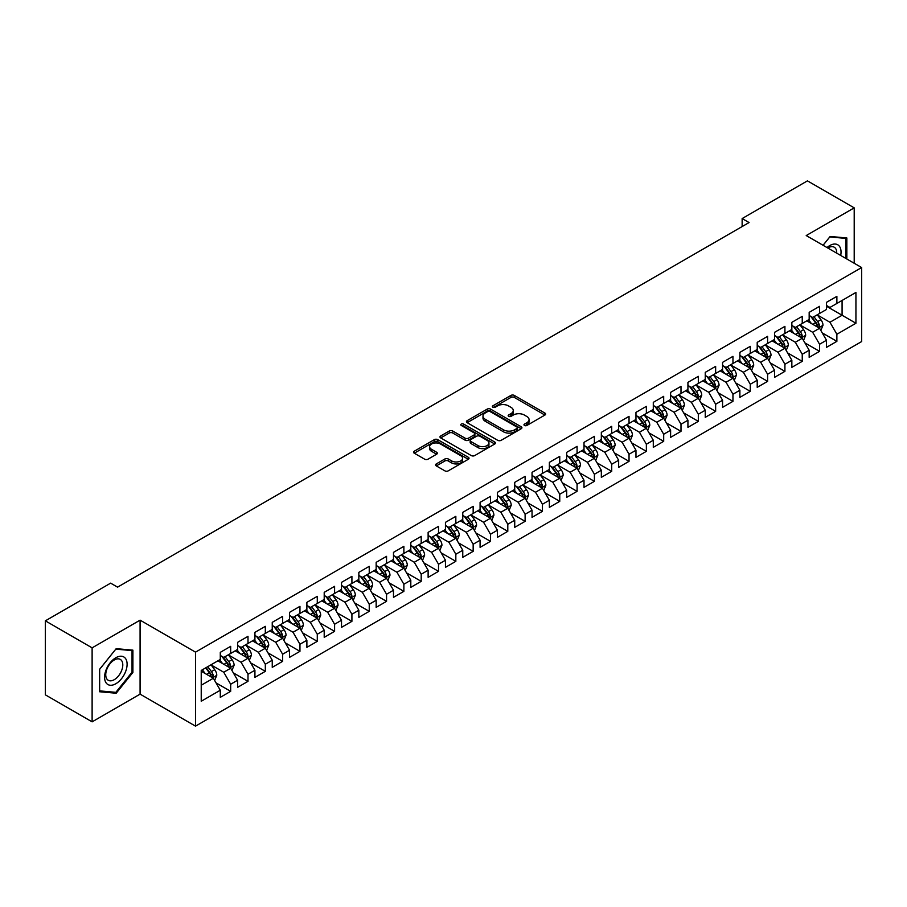 <?xml version="1.0" encoding="UTF-8"?>
<svg xmlns="http://www.w3.org/2000/svg" width="907" height="907" viewBox="0 0 907 907"><rect width="100%" height="100%" fill="white"/><g stroke="black" fill="none" stroke-linecap="round" stroke-linejoin="round"><path stroke-width="1.36" d="M524.473 425.474A1.678 0.975 0 0 0 526.854 425.474L544.914 415.055A2.404 1.383 0 0 0 545.617 414.068A2.404 1.383 0 0 0 544.914 413.082L514.314 395.418A2.404 1.383 0 0 0 510.913 395.418L492.852 405.848A1.678 0.975 0 0 0 492.365 406.54A1.678 0.975 0 0 0 492.852 407.22A1.678 0.975 0 0 0 495.233 407.22L497.569 405.871A7.698 4.444 0 0 1 508.453 405.871L511.004 407.345A7.698 4.444 0 0 1 513.26 410.486A7.698 4.444 0 0 1 511.004 413.626L508.668 414.975A1.678 0.975 0 0 0 508.169 415.667A1.678 0.975 0 0 0 508.668 416.347A1.678 0.975 0 0 0 511.049 416.347L513.385 414.998A7.698 4.444 0 0 1 524.257 414.998L526.808 416.472A7.698 4.444 0 0 1 529.064 419.612A7.698 4.444 0 0 1 526.808 422.753L524.473 424.102A1.678 0.975 0 0 0 523.985 424.793A1.678 0.975 0 0 0 524.473 425.474L524.473 424.102M436.278 463.93A2.404 1.383 0 0 0 435.575 464.917A2.404 1.383 0 0 0 436.278 465.892L444.872 470.846A2.404 1.383 0 0 0 448.273 470.846L468.329 459.271A2.404 1.383 0 0 0 469.032 458.284A2.404 1.383 0 0 0 468.329 457.309L437.73 439.634A2.404 1.383 0 0 0 434.328 439.634L414.261 451.221A2.404 1.383 0 0 0 413.558 452.196A2.404 1.383 0 0 0 414.261 453.183L424.635 459.169A2.404 1.383 0 0 0 428.036 459.169L436.618 454.214A2.404 1.383 0 0 0 437.321 453.228A2.404 1.383 0 0 0 436.618 452.253L431.483 449.282A6.428 3.719 0 0 1 429.601 446.652A6.428 3.719 0 0 1 433.569 443.228A6.428 3.719 0 0 1 440.575 444.033L460.722 455.665A6.428 3.719 0 0 1 462.604 458.284A6.428 3.719 0 0 1 458.636 461.72A6.428 3.719 0 0 1 451.629 460.915L448.273 458.976A2.404 1.383 0 0 0 444.872 458.976L436.278 463.93L436.278 465.892M92.117 647.847L92.117 721.847L140.086 694.138L140.086 620.15L92.117 647.847L45.35 620.841L110.643 583.144L117.57 587.146L749.069 222.555L742.141 218.553L742.141 226.557M140.086 620.15L195.515 652.144L861.65 267.554L861.65 341.554L195.515 726.144L195.515 652.144M854.201 263.257L854.201 207.862L806.221 235.559L861.65 267.554M854.201 207.862L807.434 180.856L742.141 218.553M497.739 440.326A2.404 1.383 0 0 0 501.14 440.326L521.208 428.739A2.404 1.383 0 0 0 521.91 427.764A2.404 1.383 0 0 0 521.208 426.778L490.596 409.114A2.404 1.383 0 0 0 487.195 409.114L467.139 420.689A2.404 1.383 0 0 0 466.436 421.676A2.404 1.383 0 0 0 467.139 422.662L497.739 440.326M461.946 425.848A1.678 0.975 0 0 1 463.658 426.086L463.658 424.079L494.769 442.038A2.404 1.383 0 0 1 495.471 443.024A2.404 1.383 0 0 1 494.769 444.011L474.701 455.586A2.404 1.383 0 0 1 471.3 455.586L440.7 437.922L440.7 435.961A2.404 1.383 0 0 0 439.997 436.936A2.404 1.383 0 0 0 440.7 437.922M440.7 435.961L449.294 430.995A2.404 1.383 0 0 1 452.684 430.995L465.098 438.16A2.404 1.383 0 0 0 468.5 438.16L474.191 434.872A2.404 1.383 0 0 0 474.894 433.897A2.404 1.383 0 0 0 474.191 432.911L461.278 425.451A1.678 0.975 0 0 1 460.779 424.771A1.678 0.975 0 0 1 461.822 423.875A1.678 0.975 0 0 1 463.658 424.079M826.492 306.26L842.081 315.251L842.081 300.455L855.936 292.451L836.878 303.46L836.878 296.351L826.492 302.348L826.492 309.457L819.565 313.459L819.565 306.351L809.169 312.348L809.169 319.457L802.242 323.459L802.242 316.35L791.845 322.348L791.845 329.456L784.918 333.459L784.918 326.35L774.533 332.359L774.533 339.456L767.605 343.458L767.605 336.35L757.209 342.358L757.209 349.456L750.282 353.458L750.282 346.349L739.885 352.358L739.885 359.455L732.958 363.458L732.958 356.349L722.573 362.358L722.573 369.455L715.646 373.457L715.646 366.349L705.249 372.358L705.249 379.455L698.322 383.457L698.322 376.348L687.925 382.357L687.925 389.454L680.998 393.457L680.998 386.348L670.613 392.357L670.613 399.454L663.686 403.456L663.686 396.348L653.289 402.357L653.289 409.454L646.362 413.456L646.362 406.347L635.966 412.356L635.966 419.453L629.039 423.456L629.039 416.347L618.653 422.356L618.653 429.453L611.715 433.455L611.715 426.347L601.33 432.356L601.33 439.453L594.402 443.455L594.402 436.346L584.006 442.355L584.006 449.453L577.079 453.455L577.079 446.346L566.682 452.355L566.682 459.452L559.755 463.454L559.755 456.346L549.37 462.355L549.37 469.452L542.443 473.454L542.443 466.345L532.046 472.354L532.046 479.452L525.119 483.454L525.119 476.345L514.722 482.354L514.722 489.451L507.795 493.453L507.795 486.345L497.41 492.354L497.41 499.451L490.483 503.453L490.483 496.344L480.086 502.353L480.086 509.451L473.159 513.453L473.159 506.344L462.763 512.353L462.763 519.45L455.836 523.452L455.836 516.344L445.45 522.353L445.45 529.45L438.523 533.452L438.523 526.343L428.127 532.352L428.127 539.45L421.199 543.452L421.199 536.343L410.803 542.352L410.803 549.449L403.876 553.451L403.876 546.343L393.491 552.352L393.491 559.449L386.552 563.451L386.552 556.342L376.167 562.351L376.167 569.449L369.24 573.451L369.24 566.342L358.843 572.351L358.843 579.448L351.916 583.45L351.916 576.342L341.52 582.351L341.52 589.448L334.592 593.45L334.592 586.341L324.207 592.35L324.207 599.448L317.28 603.45L317.28 596.341L306.883 602.35L306.883 609.447L299.956 613.449L299.956 606.341L289.56 612.35L289.56 619.447L282.633 623.449L282.633 616.341L272.247 622.349L272.247 629.447L265.32 633.449L265.32 626.34L254.924 632.349L254.924 639.446L247.996 643.448L247.996 636.34L237.6 642.349L237.6 649.446L230.673 653.448L230.673 646.34L220.288 652.348L220.288 659.446L201.229 670.443L201.229 701.247L220.288 690.238L213.36 678.243L201.229 671.248M855.936 292.451L855.936 323.255L836.878 334.252L829.95 322.257L817.4 315.001M822.252 332.903L836.878 341.349L836.878 334.252M836.878 341.349L826.492 347.358L826.492 340.25L819.565 344.252L812.638 332.257L800.076 325.001M804.928 342.903L819.565 351.349L819.565 344.252M819.565 351.349L809.169 357.358L809.169 350.249L802.242 354.252L795.314 342.256L782.752 335M787.605 352.902L802.242 361.349L802.242 354.252M802.242 361.349L791.845 367.358L791.845 360.249L784.918 364.251L777.991 352.256L765.44 345M770.281 362.902L784.918 371.348L784.918 364.251M784.918 371.348L774.533 377.357L774.533 370.249L767.605 374.251L760.678 362.256L748.116 355M752.969 372.902L767.605 381.348L767.605 374.251M767.605 381.348L757.209 387.357L757.209 380.248L750.282 384.251L743.355 372.255L730.793 364.999M735.645 382.901L750.282 391.348L750.282 384.251M750.282 391.348L739.885 397.357L739.885 390.248L732.958 394.25L726.031 382.255L713.48 374.999M718.321 392.901L732.958 401.348L732.958 394.25M732.958 401.348L722.573 407.356L722.573 400.248L715.646 404.25L708.718 392.255L696.157 384.999M701.009 402.901L715.646 411.347L715.646 404.25M715.646 411.347L705.249 417.356L705.249 410.247L698.322 414.25L691.395 402.255L678.833 394.998M683.685 412.9L698.322 421.347L698.322 414.25M698.322 421.347L687.925 427.356L687.925 420.247L680.998 424.249L674.071 412.254L661.52 404.998M666.362 422.9L680.998 431.347L680.998 424.249M680.998 431.347L670.613 437.355L670.613 430.247L663.686 434.249L656.747 422.254L644.197 414.998M649.049 432.9L663.686 441.346L663.686 434.249M663.686 441.346L653.289 447.355L653.289 440.246L646.362 444.249L639.435 432.254L626.873 424.998M631.726 442.899L646.362 451.346L646.362 444.249M646.362 451.346L635.966 457.355L635.966 450.246L629.039 454.248L622.111 442.253L609.549 434.997M614.402 452.899L629.039 461.346L629.039 454.248M629.039 461.346L618.653 467.354L618.653 460.246L611.715 464.248L604.788 452.253L592.237 444.997M597.089 462.899L611.715 471.345L611.715 464.248M611.715 471.345L601.33 477.354L601.33 470.245L594.402 474.248L587.475 462.253L574.913 454.997M579.766 472.898L594.402 481.345L594.402 474.248M594.402 481.345L584.006 487.354L584.006 480.245L577.079 484.247L570.152 472.252L557.59 464.996M562.442 482.898L577.079 491.345L577.079 484.247M577.079 491.345L566.682 497.353L566.682 490.245L559.755 494.247L552.828 482.252L540.277 474.996M545.118 492.898L559.755 501.344L559.755 494.247M559.755 501.344L549.37 507.353L549.37 500.245L542.443 504.247L535.515 492.252L522.954 484.996M527.806 502.897L542.443 511.344L542.443 504.247M542.443 511.344L532.046 517.353L532.046 510.244L525.119 514.246L518.192 502.251L505.63 494.995M510.482 512.897L525.119 521.344L525.119 514.246M525.119 521.344L514.722 527.352L514.722 520.244L507.795 524.246L500.868 512.251L488.317 504.995M493.159 522.897L507.795 531.343L507.795 524.246M507.795 531.343L497.41 537.352L497.41 530.244L490.483 534.246L483.556 522.251L470.994 514.995M475.846 532.897L490.483 541.343L490.483 534.246M490.483 541.343L480.086 547.352L480.086 540.243L473.159 544.245L466.232 532.25L453.67 524.994M458.523 542.896L473.159 551.343L473.159 544.245M473.159 551.343L462.763 557.351L462.763 550.243L455.836 554.245L448.908 542.25L436.358 534.994M441.199 552.896L455.836 561.342L455.836 554.245M455.836 561.342L445.45 567.351L445.45 560.243L438.523 564.245L431.585 552.25L419.034 544.994M423.886 562.896L438.523 571.342L438.523 564.245M438.523 571.342L428.127 577.351L428.127 570.242L421.199 574.244L414.272 562.249L401.71 554.993M406.563 572.895L421.199 581.342L421.199 574.244M421.199 581.342L410.803 587.351L410.803 580.242L403.876 584.244L396.949 572.249L384.387 564.993M389.239 582.895L403.876 591.341L403.876 584.244M403.876 591.341L393.491 597.35L393.491 590.242L386.552 594.244L379.625 582.249L367.074 574.993M371.927 592.895L386.552 601.341L386.552 594.244M386.552 601.341L376.167 607.35L376.167 600.241L369.24 604.243L362.312 592.248L349.751 584.992M354.603 602.894L369.24 611.341L369.24 604.243M369.24 611.341L358.843 617.35L358.843 610.241L351.916 614.243L344.989 602.248L332.427 594.992M337.279 612.894L351.916 621.34L351.916 614.243M351.916 621.34L341.52 627.349L341.52 620.241L334.592 624.243L327.665 612.248L315.114 604.992M319.967 622.894L334.592 631.34L334.592 624.243M334.592 631.34L324.207 637.349L324.207 630.24L317.28 634.242L310.353 622.247L297.791 614.991M302.643 632.893L317.28 641.34L317.28 634.242M317.28 641.34L306.883 647.349L306.883 640.24L299.956 644.242L293.029 632.247L280.467 624.991M285.32 642.893L299.956 651.339L299.956 644.242M299.956 651.339L289.56 657.348L289.56 650.24L282.633 654.242L275.705 642.247L263.155 634.991M267.996 652.893L282.633 661.339L282.633 654.242M282.633 661.339L272.247 667.348L272.247 660.239L265.32 664.241L258.393 652.246L245.831 644.99M250.683 662.892L265.32 671.339L265.32 664.241M265.32 671.339L254.924 677.348L254.924 670.239L247.996 674.241L241.069 662.246L228.507 654.99M233.36 672.892L247.996 681.338L247.996 674.241M247.996 681.338L237.6 687.347L237.6 680.239L230.673 684.241L223.746 672.246L211.195 664.99M216.036 682.892L230.673 691.338L230.673 684.241M230.673 691.338L220.288 697.347L220.288 690.238M220.288 655.444L223.746 657.439L230.673 653.448M201.229 685.239L213.36 678.243M237.6 645.444L241.069 647.439L247.996 643.448M223.746 672.246L230.673 668.244L217.861 660.84M237.6 680.239L230.673 668.244M254.924 635.444L258.393 637.44L265.32 633.449M241.069 662.246L247.996 658.244L235.174 650.841M254.924 670.239L247.996 658.244M272.247 625.445L275.705 627.44L282.633 623.449M258.393 652.246L265.32 648.244L252.497 640.841M272.247 660.239L265.32 648.244M289.56 615.445L293.029 617.44L299.956 613.449M275.705 642.247L282.633 638.245L269.821 630.841M289.56 650.24L282.633 638.245M306.883 605.445L310.353 607.441L317.28 603.45M293.029 632.247L299.956 628.245L287.145 620.841M306.883 640.24L299.956 628.245M324.207 595.446L327.665 597.441L334.592 593.45M310.353 622.247L317.28 618.245L304.457 610.842M324.207 630.24L317.28 618.245M341.52 585.446L344.989 587.441L351.916 583.45M327.665 612.248L334.592 608.246L321.781 600.842M341.52 620.241L334.592 608.246M358.843 575.446L362.312 577.442L369.24 573.451M344.989 602.248L351.916 598.246L339.105 590.842M358.843 610.241L351.916 598.246M376.167 565.446L379.625 567.442L386.552 563.451M362.312 592.248L369.24 588.246L356.417 580.843M376.167 600.241L369.24 588.246M393.491 555.447L396.949 557.442L403.876 553.451M379.625 582.249L386.552 578.247L373.741 570.843M393.491 590.242L386.552 578.247M410.803 545.447L414.272 547.443L421.199 543.452M396.949 572.249L403.876 568.247L391.064 560.843M410.803 580.242L403.876 568.247M428.127 535.447L431.585 537.443L438.523 533.452M414.272 562.249L421.199 558.247L408.377 550.844M428.127 570.242L421.199 558.247M445.45 525.448L448.908 527.443L455.836 523.452M431.585 552.25L438.523 548.247L425.7 540.844M445.45 560.243L438.523 548.247M462.763 515.448L466.232 517.443L473.159 513.453M448.908 542.25L455.836 538.248L443.024 530.844M462.763 550.243L455.836 538.248M480.086 505.448L483.556 507.444L490.483 503.453M466.232 532.25L473.159 528.248L460.337 520.845M480.086 540.243L473.159 528.248M497.41 495.449L500.868 497.444L507.795 493.453M483.556 522.251L490.483 518.248L477.66 510.845M497.41 530.244L490.483 518.248M514.722 485.449L518.192 487.444L525.119 483.454M500.868 512.251L507.795 508.249L494.984 500.845M514.722 520.244L507.795 508.249M532.046 475.449L535.515 477.445L542.443 473.454M518.192 502.251L525.119 498.249L512.296 490.846M532.046 510.244L525.119 498.249M549.37 465.45L552.828 467.445L559.755 463.454M535.515 492.252L542.443 488.249L529.62 480.846M549.37 500.245L542.443 488.249M566.682 455.45L570.152 457.445L577.079 453.455M552.828 482.252L559.755 478.25L546.944 470.846M566.682 490.245L559.755 478.25M584.006 445.45L587.475 447.446L594.402 443.455M570.152 472.252L577.079 468.25L564.267 460.847M584.006 480.245L577.079 468.25M601.33 435.451L604.788 437.446L611.715 433.455M587.475 462.253L594.402 458.25L581.58 450.847M601.33 470.245L594.402 458.25M618.653 425.451L622.111 427.446L629.039 423.456M604.788 452.253L611.715 448.251L598.903 440.847M618.653 460.246L611.715 448.251M635.966 415.451L639.435 417.447L646.362 413.456M622.111 442.253L629.039 438.251L616.227 430.848M635.966 450.246L629.039 438.251M653.289 405.452L656.747 407.447L663.686 403.456M639.435 432.254L646.362 428.251L633.539 420.848M653.289 440.246L646.362 428.251M670.613 395.452L674.071 397.447L680.998 393.457M656.747 422.254L663.686 418.252L650.863 410.848M670.613 430.247L663.686 418.252M687.925 385.452L691.395 387.448L698.322 383.457M674.071 412.254L680.998 408.252L668.187 400.849M687.925 420.247L680.998 408.252M705.249 375.453L708.718 377.448L715.646 373.457M691.395 402.255L698.322 398.252L685.499 390.849M705.249 410.247L698.322 398.252M722.573 365.453L726.031 367.448L732.958 363.458M708.718 392.255L715.646 388.253L702.823 380.849M722.573 400.248L715.646 388.253M739.885 355.453L743.355 357.449L750.282 353.458M726.031 382.255L732.958 378.253L720.147 370.85M739.885 390.248L732.958 378.253M757.209 345.454L760.678 347.449L767.605 343.458M743.355 372.255L750.282 368.253L737.459 360.85M757.209 380.248L750.282 368.253M774.533 335.454L777.991 337.449L784.918 333.459M760.678 362.256L767.605 358.254L754.783 350.85M774.533 370.249L767.605 358.254M791.845 325.454L795.314 327.45L802.242 323.459M777.991 352.256L784.918 348.254L772.106 340.851M791.845 360.249L784.918 348.254M809.169 315.455L812.638 317.45L819.565 313.459M795.314 342.256L802.242 338.254L789.43 330.851M809.169 350.249L802.242 338.254M826.492 305.455L829.95 307.45L836.878 303.46M812.638 332.257L819.565 328.255L806.742 320.851M826.492 340.25L819.565 328.255M45.35 620.841L45.35 694.841L92.117 721.847M140.086 694.138L195.515 726.144M829.95 322.257L842.081 315.251L855.936 323.255M846.843 259.005L846.843 237.963L830.132 236.466L823.057 245.275M132.898 672.438L132.898 650.149L116.187 648.664L99.475 669.445L99.475 691.735L116.187 693.231L132.898 672.438L132.037 671.94M525.153 425.712L526.808 424.759A7.698 4.444 0 0 0 529.064 421.619L529.064 419.612M513.26 410.486L513.26 412.481A7.698 4.444 0 0 1 511.004 415.633L509.337 416.585M544.892 415.066L514.314 397.425A2.404 1.383 0 0 0 510.913 397.425L493.521 407.458M521.174 428.762L490.596 411.109A2.404 1.383 0 0 0 487.195 411.109L467.173 422.673L467.139 420.689M516.956 428.444A1.678 0.975 0 0 0 517.443 427.764A1.678 0.975 0 0 0 516.956 427.072L490.086 411.563A1.678 0.975 0 0 0 487.705 411.563L485.245 412.991A7.698 4.444 0 0 0 482.989 416.132A7.698 4.444 0 0 0 485.245 419.272L503.612 429.873A7.698 4.444 0 0 0 514.484 429.873L516.956 428.444L516.956 430.451A1.678 0.975 0 0 0 517.443 429.759L517.443 427.764M482.989 416.132L482.989 418.127A7.698 4.444 0 0 0 485.245 421.267L485.245 419.272M516.956 430.451L514.484 431.868A7.698 4.444 0 0 1 503.612 431.868L485.245 421.267M440.734 437.934L449.294 433.002L449.294 430.995M474.894 433.897L474.894 435.893A2.404 1.383 0 0 1 474.191 436.879L468.5 440.167A2.404 1.383 0 0 1 465.098 440.167L452.684 433.002A2.404 1.383 0 0 0 449.294 433.002M463.658 426.086L494.734 444.022M477.978 445.598A6.428 3.719 0 0 0 484.984 446.403A6.428 3.719 0 0 0 488.952 442.979A6.428 3.719 0 0 0 487.07 440.349L479.973 436.256A2.404 1.383 0 0 0 476.572 436.256L470.88 439.544A2.404 1.383 0 0 0 470.177 440.519A2.404 1.383 0 0 0 470.88 441.505L477.978 445.598L477.978 447.605A6.428 3.719 0 0 0 484.984 448.409A6.428 3.719 0 0 0 488.952 444.974L488.952 442.979M470.177 440.519L470.177 442.525A2.404 1.383 0 0 0 470.88 443.5L470.88 441.505M477.978 447.605L470.88 443.5M462.604 458.284L462.604 460.291A6.428 3.719 0 0 1 458.636 463.715A6.428 3.719 0 0 1 451.629 462.91L448.273 460.971A2.404 1.383 0 0 0 444.872 460.971L436.312 465.915M429.601 446.652L429.601 448.659A6.428 3.719 0 0 0 431.483 451.278L431.483 449.282M436.618 452.253L436.618 454.214L431.483 451.278M468.295 459.282L437.73 441.641A2.404 1.383 0 0 0 434.328 441.641L414.295 453.205M114.418 692.211L116.187 693.231M820.846 330.477L822.989 325.239A6.496 3.753 -120 0 0 820.914 319.706L817.241 314.797M811.38 323.527L808.579 319.797M818.341 327.552L819.486 325.511A6.496 3.753 -120 0 0 817.626 321.611L813.953 316.69M811.844 316.997L816.391 323.062A3.311 1.905 60 0 1 816.992 324.071L819.486 325.511M810.711 316.339L815.552 322.801A6.496 3.753 60 0 1 817.411 326.713L817.536 327.087M803.523 340.476L805.665 335.239A6.496 3.753 -120 0 0 803.602 329.706L799.917 324.797M794.056 333.527L791.255 329.797M801.017 337.551L802.162 335.511A6.496 3.753 -120 0 0 800.303 331.611L796.629 326.69M794.532 326.996L799.078 333.062A3.311 1.905 60 0 1 799.679 334.071L802.162 335.511M793.387 326.339L798.228 332.801A6.496 3.753 60 0 1 800.087 336.712L800.223 337.087M786.199 350.476L788.353 345.238A6.496 3.753 -120 0 0 786.278 339.706L782.605 334.796M776.732 343.526L773.943 339.796M783.693 347.551L784.85 345.51A6.496 3.753 -120 0 0 782.99 341.61L779.306 336.69M777.208 336.996L781.755 343.061A3.311 1.905 60 0 1 782.356 344.07L784.85 345.51M776.063 336.338L780.904 342.801A6.496 3.753 60 0 1 782.764 346.712L782.9 347.086M840.698 255.457A15.918 9.195 120 0 0 839.531 246.432A15.918 9.195 120 0 0 827.014 247.554M836.719 253.155A12.052 6.961 120 0 0 835.585 248.461A12.052 6.961 120 0 0 834.225 247.203A12.052 6.961 120 0 0 827.83 248.03M829.746 236.942L845.97 238.405L845.97 258.506M844.905 237.793L845.97 238.405M823.091 245.287L829.78 236.965M106.096 682.869A15.918 9.195 120 0 0 121.47 678.753A15.918 9.195 120 0 0 125.597 658.618A15.918 9.195 120 0 0 110.212 662.734A15.918 9.195 120 0 0 106.096 682.869M106.879 679.014A12.052 6.961 120 0 0 108.239 680.273A12.052 6.961 120 0 0 119.452 674.649A12.052 6.961 120 0 0 121.651 660.647A12.052 6.961 120 0 0 120.291 659.389A12.052 6.961 120 0 0 109.078 665.024A12.052 6.961 120 0 0 106.879 679.014M115.847 649.151L132.037 650.602L132.037 672.189L115.847 692.336L99.645 690.885L99.645 669.298L115.813 649.129M130.959 649.979L132.037 650.602M768.887 360.476L771.029 355.238A6.496 3.753 -120 0 0 768.955 349.705L765.281 344.796M759.42 353.526L756.619 349.796M766.381 357.551L767.526 355.51A6.496 3.753 -120 0 0 765.667 351.61L761.993 346.689M759.885 346.996L764.431 353.061A3.311 1.905 60 0 1 765.032 354.07L767.526 355.51M758.751 346.338L763.592 352.8A6.496 3.753 60 0 1 765.451 356.712L765.576 357.086M751.563 370.475L753.706 365.238A6.496 3.753 -120 0 0 751.642 359.705L747.958 354.796M742.096 363.526L739.296 359.796M749.057 367.55L750.202 365.51A6.496 3.753 -120 0 0 748.343 361.61L744.67 356.689M742.572 356.995L747.107 363.061A3.311 1.905 60 0 1 747.708 364.07L750.202 365.51M741.427 356.338L746.268 362.8A6.496 3.753 60 0 1 748.128 366.711L748.264 367.086M734.239 380.475L736.393 375.237A6.496 3.753 -120 0 0 734.319 369.705L730.634 364.795M724.772 373.525L721.983 369.795M731.734 377.55L732.89 375.509A6.496 3.753 -120 0 0 731.031 371.609L727.346 366.689M725.249 366.995L729.795 373.06A3.311 1.905 60 0 1 730.396 374.069L732.89 375.509M724.103 366.337L728.945 372.8A6.496 3.753 60 0 1 730.804 376.711L730.94 377.085M716.927 390.475L719.07 385.237A6.496 3.753 -120 0 0 716.995 379.704L713.321 374.795M707.46 383.525L704.66 379.795M714.421 387.55L715.566 385.509A6.496 3.753 -120 0 0 713.707 381.609L710.022 376.688M707.925 376.995L712.471 383.06A3.311 1.905 60 0 1 713.072 384.069L715.566 385.509M706.791 376.337L711.632 382.799A6.496 3.753 60 0 1 713.492 386.711L713.616 387.085M699.603 400.475L701.746 395.237A6.496 3.753 -120 0 0 699.682 389.704L695.998 384.795M690.136 393.525L687.336 389.795M697.098 397.549L698.243 395.509A6.496 3.753 -120 0 0 696.383 391.609L692.71 386.688M690.612 386.994L695.147 393.06A3.311 1.905 60 0 1 695.748 394.069L698.243 395.509M689.467 386.337L694.308 392.799A6.496 3.753 60 0 1 696.168 396.71L696.293 397.085M682.279 410.474L684.434 405.236A6.496 3.753 -120 0 0 682.359 399.704L678.674 394.794M672.813 403.524L670.024 399.794M679.774 407.549L680.93 405.508A6.496 3.753 -120 0 0 679.071 401.608L675.386 396.688M673.289 396.994L677.835 403.059A3.311 1.905 60 0 1 678.436 404.068L680.93 405.508M672.144 396.336L676.985 402.799A6.496 3.753 60 0 1 678.844 406.71L678.98 407.084M664.967 420.474L667.11 415.236A6.496 3.753 -120 0 0 665.035 409.703L661.362 404.794M655.5 413.524L652.7 409.794M662.461 417.549L663.607 415.508A6.496 3.753 -120 0 0 661.747 411.608L658.063 406.687M655.965 406.994L660.511 413.059A3.311 1.905 60 0 1 661.112 414.068L663.607 415.508M654.82 406.336L659.672 412.798A6.496 3.753 60 0 1 661.532 416.71L661.657 417.084M647.643 430.474L649.786 425.236A6.496 3.753 -120 0 0 647.723 419.703L644.038 414.794M638.177 423.524L635.376 419.794M645.138 427.548L646.283 425.508A6.496 3.753 -120 0 0 644.423 421.608L640.75 416.687M638.653 416.993L643.188 423.059A3.311 1.905 60 0 1 643.789 424.068L646.283 425.508M637.508 416.336L642.349 422.798A6.496 3.753 60 0 1 644.208 426.709L644.333 427.084M630.32 440.473L632.474 435.235A6.496 3.753 -120 0 0 630.399 429.703L626.714 424.793M620.853 433.523L618.052 429.793M627.814 437.548L628.959 435.507A6.496 3.753 -120 0 0 627.111 431.607L623.426 426.687M621.329 426.993L625.875 433.058A3.311 1.905 60 0 1 626.476 434.068L628.959 435.507M620.184 426.335L625.025 432.798A6.496 3.753 60 0 1 626.884 436.709L627.02 437.083M612.996 450.473L615.15 445.235A6.496 3.753 -120 0 0 613.075 439.702L609.402 434.793M603.529 443.523L600.74 439.793M610.502 447.548L611.647 445.507A6.496 3.753 -120 0 0 609.787 441.607L606.103 436.686M604.005 436.993L608.552 443.058A3.311 1.905 60 0 1 609.153 444.067L611.647 445.507M602.86 436.335L607.713 442.797A6.496 3.753 60 0 1 609.561 446.709L609.697 447.083M595.684 460.473L597.826 455.235A6.496 3.753 -120 0 0 595.752 449.702L592.078 444.793M586.217 453.523L583.416 449.793M593.178 457.547L594.323 455.507A6.496 3.753 -120 0 0 592.464 451.607L588.79 446.686M586.682 446.992L591.228 453.058A3.311 1.905 60 0 1 591.829 454.067L594.323 455.507M585.548 446.335L590.389 452.797A6.496 3.753 60 0 1 592.248 456.709L592.373 457.083M578.36 470.472L580.503 465.234A6.496 3.753 -120 0 0 578.439 459.702L574.755 454.792M568.893 463.522L566.093 459.792M575.854 467.547L576.999 465.506A6.496 3.753 -120 0 0 575.151 461.606L571.467 456.686M569.369 456.992L573.916 463.058A3.311 1.905 60 0 1 574.516 464.067L576.999 465.506M568.224 456.334L573.065 462.797A6.496 3.753 60 0 1 574.925 466.708L575.061 467.082M561.036 480.472L563.19 475.234A6.496 3.753 -120 0 0 561.116 469.701L557.442 464.792M551.569 473.522L548.78 469.792M558.531 477.547L559.687 475.506A6.496 3.753 -120 0 0 557.828 471.606L554.143 466.686M552.046 466.992L556.592 473.057A3.311 1.905 60 0 1 557.193 474.066L559.687 475.506M550.9 466.334L555.753 472.796A6.496 3.753 60 0 1 557.601 476.708L557.737 477.082M543.724 490.472L545.867 485.234A6.496 3.753 -120 0 0 543.792 479.701L540.119 474.792M534.257 483.522L531.457 479.792M541.218 487.547L542.363 485.506A6.496 3.753 -120 0 0 540.504 481.606L536.831 476.685M534.722 476.991L539.268 483.057A3.311 1.905 60 0 1 539.869 484.066L542.363 485.506M533.588 476.334L538.429 482.796A6.496 3.753 60 0 1 540.289 486.708L540.413 487.082M526.4 500.471L528.543 495.233A6.496 3.753 -120 0 0 526.479 489.701L522.795 484.792M516.933 493.521L514.133 489.791M523.895 497.546L525.04 495.505A6.496 3.753 -120 0 0 523.18 491.605L519.507 486.685M517.409 486.991L521.956 493.057A3.311 1.905 60 0 1 522.557 494.066L525.04 495.505M516.264 486.333L521.106 492.796A6.496 3.753 60 0 1 522.965 496.707L523.101 497.081M509.076 510.471L511.231 505.233A6.496 3.753 -120 0 0 509.156 499.7L505.471 494.791M499.61 503.521L496.821 499.791M506.571 507.546L507.727 505.505A6.496 3.753 -120 0 0 505.868 501.605L502.183 496.685M500.086 496.991L504.632 503.056A3.311 1.905 60 0 1 505.233 504.065L507.727 505.505M498.941 496.333L503.782 502.795A6.496 3.753 60 0 1 505.641 506.707L505.777 507.081M491.764 520.471L493.907 515.233A6.496 3.753 -120 0 0 491.832 509.7L488.159 504.791M482.297 513.521L479.497 509.791M489.258 517.546L490.404 515.505A6.496 3.753 -120 0 0 488.544 511.605L484.871 506.684M482.762 506.99L487.308 513.056A3.311 1.905 60 0 1 487.909 514.065L490.404 515.505M481.628 506.333L486.469 512.795A6.496 3.753 60 0 1 488.329 516.707L488.454 517.081M474.44 530.47L476.583 525.232A6.496 3.753 -120 0 0 474.52 519.7L470.835 514.791M464.974 523.52L462.173 519.79M471.935 527.545L473.08 525.504A6.496 3.753 -120 0 0 471.221 521.604L467.547 516.684M465.45 516.99L469.985 523.056A3.311 1.905 60 0 1 470.586 524.065L473.08 525.504M464.305 516.332L469.146 522.795A6.496 3.753 60 0 1 471.005 526.706L471.141 527.08M457.117 540.47L459.271 535.232A6.496 3.753 -120 0 0 457.196 529.699L453.511 524.79M447.65 533.52L444.861 529.79M454.611 537.545L455.768 535.504A6.496 3.753 -120 0 0 453.908 531.604L450.223 526.684M448.126 526.99L452.672 533.055A3.311 1.905 60 0 1 453.273 534.064L455.768 535.504M446.981 526.332L451.822 532.794A6.496 3.753 60 0 1 453.681 536.706L453.817 537.08M439.804 550.47L441.947 545.232A6.496 3.753 -120 0 0 439.872 539.699L436.199 534.79M430.337 543.52L427.537 539.79M437.299 547.545L438.444 545.504A6.496 3.753 -120 0 0 436.584 541.604L432.9 536.683M430.802 536.989L435.349 543.066A3.311 1.905 60 0 1 435.95 544.064L438.444 545.504M429.669 536.332L434.51 542.794A6.496 3.753 60 0 1 436.369 546.706L436.494 547.08M422.481 560.469L424.623 555.231A6.496 3.753 -120 0 0 422.56 549.699L418.875 544.79M413.014 553.519L410.213 549.789M419.975 557.544L421.12 555.503A6.496 3.753 -120 0 0 419.261 551.603L415.587 546.683M413.49 546.989L418.025 553.066A3.311 1.905 60 0 1 418.626 554.064L421.12 555.503M412.345 546.331L417.186 552.794A6.496 3.753 60 0 1 419.045 556.705L419.17 557.079M405.157 570.469L407.311 565.231A6.496 3.753 -120 0 0 405.236 559.698L401.552 554.789M395.69 563.519L392.901 559.789M402.651 567.544L403.808 565.503A6.496 3.753 -120 0 0 401.948 561.603L398.264 556.683M396.166 556.989L400.713 563.066A3.311 1.905 60 0 1 401.313 564.063L403.808 565.503M395.021 556.331L399.862 562.805A6.496 3.753 60 0 1 401.722 566.705L401.858 567.079M387.845 580.469L389.987 575.231A6.496 3.753 -120 0 0 387.913 569.698L384.239 564.789M378.378 573.519L375.577 569.789M385.339 577.544L386.484 575.503A6.496 3.753 -120 0 0 384.625 571.603L380.94 566.682M378.843 566.988L383.389 573.065A3.311 1.905 60 0 1 383.99 574.063L386.484 575.503M377.697 566.331L382.55 572.805A6.496 3.753 60 0 1 384.398 576.705L384.534 577.079M370.521 590.468L372.664 585.23A6.496 3.753 -120 0 0 370.6 579.698L366.916 574.789M361.054 583.518L358.254 579.788M368.015 587.543L369.16 585.503A6.496 3.753 -120 0 0 367.301 581.602L363.628 576.682M361.519 576.988L366.065 583.065A3.311 1.905 60 0 1 366.666 584.063L369.16 585.503M360.385 576.33L365.226 582.804A6.496 3.753 60 0 1 367.086 586.704L367.21 587.078M353.197 600.468L355.351 595.23A6.496 3.753 -120 0 0 353.277 589.697L349.592 584.788M343.73 593.518L340.93 589.788M350.692 597.543L351.837 595.502A6.496 3.753 -120 0 0 349.989 591.602L346.304 586.682M344.207 586.988L348.753 593.065A3.311 1.905 60 0 1 349.354 594.062L351.837 595.502M343.061 586.33L347.903 592.804A6.496 3.753 60 0 1 349.762 596.704L349.898 597.078M335.873 610.468L338.028 605.23A6.496 3.753 -120 0 0 335.953 599.697L332.279 594.788M326.407 603.518L323.618 599.788M333.379 607.543L334.524 605.502A6.496 3.753 -120 0 0 332.665 601.602L328.98 596.681M326.883 596.987L331.429 603.064A3.311 1.905 60 0 1 332.03 604.062L334.524 605.502M325.738 596.33L330.59 602.804A6.496 3.753 60 0 1 332.438 606.704L332.574 607.078M318.561 620.467L320.704 615.229A6.496 3.753 -120 0 0 318.629 609.697L314.956 604.788M309.094 613.517L306.294 609.787M316.055 617.542L317.201 615.502A6.496 3.753 -120 0 0 315.341 611.601L311.668 606.681M309.559 606.987L314.105 613.064A3.311 1.905 60 0 1 314.706 614.062L317.201 615.502M308.425 606.329L313.266 612.803A6.496 3.753 60 0 1 315.126 616.703L315.251 617.077M301.237 630.467L303.38 625.229A6.496 3.753 -120 0 0 301.317 619.696L297.632 614.787M291.771 623.517L288.97 619.787M298.732 627.542L299.877 625.501A6.496 3.753 -120 0 0 298.018 621.601L294.344 616.681M292.247 616.987L296.793 623.064A3.311 1.905 60 0 1 297.394 624.061L299.877 625.501M291.102 616.329L295.943 622.803A6.496 3.753 60 0 1 297.802 626.703L297.938 627.077M283.914 640.467L286.068 635.229A6.496 3.753 -120 0 0 283.993 629.696L280.32 624.787M274.447 633.517L271.658 629.787M281.408 637.542L282.565 635.501A6.496 3.753 -120 0 0 280.705 631.601L277.02 626.68M274.923 626.986L279.469 633.063A3.311 1.905 60 0 1 280.07 634.061L282.565 635.501M273.778 626.329L278.619 632.803A6.496 3.753 60 0 1 280.478 636.703L280.614 637.077M266.601 650.466L268.744 645.228A6.496 3.753 -120 0 0 266.669 639.696L262.996 634.787M257.135 643.517L254.334 639.786M264.096 647.541L265.241 645.501A6.496 3.753 -120 0 0 263.381 641.6L259.708 636.68M257.599 636.986L262.146 643.063A3.311 1.905 60 0 1 262.747 644.061L265.241 645.501M256.466 636.329L261.307 642.802A6.496 3.753 60 0 1 263.166 646.702L263.291 647.076M249.278 660.466L251.42 655.228A6.496 3.753 -120 0 0 249.357 649.695L245.672 644.786M239.811 653.516L237.01 649.786M246.772 657.541L247.917 655.5A6.496 3.753 -120 0 0 246.058 651.6L242.384 646.68M240.287 646.986L244.822 653.063A3.311 1.905 60 0 1 245.423 654.06L247.917 655.5M239.142 646.328L243.983 652.802A6.496 3.753 60 0 1 245.842 656.702L245.978 657.076M231.954 670.466L234.108 665.228A6.496 3.753 -120 0 0 232.033 659.695L228.349 654.786M222.487 663.516L219.698 659.786M229.448 667.541L230.605 665.5A6.496 3.753 -120 0 0 228.745 661.6L225.061 656.679M222.963 656.985L227.51 663.062A3.311 1.905 60 0 1 228.111 664.06L230.605 665.5M221.818 656.328L226.659 662.802A6.496 3.753 60 0 1 228.519 666.702L228.655 667.076M214.642 680.465L216.784 675.227A6.496 3.753 -120 0 0 214.71 669.695L211.036 664.786M205.175 673.516L202.374 669.785M212.136 677.54L213.281 675.5A6.496 3.753 -120 0 0 211.422 671.599L207.748 666.679M206.116 667.62L210.186 673.062A3.311 1.905 60 0 1 210.787 674.06L213.281 675.5M205.662 667.881L209.347 672.801A6.496 3.753 60 0 1 211.206 676.701L211.331 677.076M526.808 424.759L526.808 422.753M508.668 416.347L508.668 414.975M511.004 415.633L511.004 413.626M492.852 407.22L492.852 405.848M510.913 397.425L510.913 395.418M514.314 397.425L514.314 395.418M544.914 415.055L544.914 413.082M487.195 411.109L487.195 409.114M490.596 411.109L490.596 409.114M521.208 428.739L521.208 426.778M503.612 431.868L503.612 429.873M514.484 431.868L514.484 429.873M452.684 433.002L452.684 430.995M465.098 440.167L465.098 438.16M468.5 440.167L468.5 438.16M474.191 436.879L474.191 434.872M494.769 444.011L494.769 442.038M444.872 460.971L444.872 458.976M448.273 460.971L448.273 458.976M451.629 462.91L451.629 460.915M414.261 453.183L414.261 451.221M434.328 441.641L434.328 439.634M437.73 441.641L437.73 439.634M468.329 459.271L468.329 457.309M818.749 327.778L822.944 325.364M817.626 321.611L820.914 319.706M812.842 324.377L815.552 322.801M801.425 337.778L805.631 335.363M800.303 331.611L803.602 329.706M795.518 334.377L798.228 332.801M784.113 347.778L788.308 345.363M782.99 341.61L786.278 339.706M778.195 344.377L780.904 342.801M766.789 357.777L770.984 355.363M765.667 351.61L768.955 349.705M760.882 354.376L763.592 352.8M749.465 367.777L753.672 365.362M748.343 361.61L751.642 359.705M743.559 364.376L746.268 362.8M732.142 377.777L736.348 375.362M731.031 371.609L734.319 369.705M726.235 374.376L728.945 372.8M714.829 387.777L719.024 385.362M713.707 381.609L716.995 379.704M708.923 384.375L711.632 382.799M697.506 397.776L701.712 395.361M696.383 391.609L699.682 389.704M691.599 394.375L694.308 392.799M680.182 407.776L684.388 405.361M679.071 401.608L682.359 399.704M674.275 404.375L676.985 402.799M662.87 417.776L667.064 415.361M661.747 411.608L665.035 409.703M656.951 414.374L659.672 412.798M645.546 427.787L649.741 425.36M644.423 421.608L647.723 419.703M639.639 424.374L642.349 422.798M628.222 437.786L632.428 435.36M627.111 431.607L630.399 429.703M622.315 434.374L625.025 432.798M610.91 447.786L615.105 445.36M609.787 441.607L613.075 439.702M604.992 444.373L607.713 442.797M593.586 457.786L597.781 455.359M592.464 451.607L595.752 449.702M587.679 454.373L590.389 452.797M576.262 467.785L580.469 465.359M575.151 461.606L578.439 459.702M570.356 464.373L573.065 462.797M558.95 477.785L563.145 475.359M557.828 471.606L561.116 469.701M553.032 474.372L555.753 472.796M541.626 487.785L545.821 485.358M540.504 481.606L543.792 479.701M535.72 484.372L538.429 482.796M524.303 497.784L528.509 495.358M523.18 491.605L526.479 489.701M518.396 494.372L521.106 492.796M506.99 507.784L511.185 505.358M505.868 501.605L509.156 499.7M501.072 504.371L503.782 502.795M489.667 517.784L493.862 515.357M488.544 511.605L491.832 509.7M483.76 514.371L486.469 512.795M472.343 527.783L476.549 525.357M471.221 521.604L474.52 519.7M466.436 524.371L469.146 522.795M455.019 537.783L459.225 535.357M453.908 531.604L457.196 529.699M449.112 534.37L451.822 532.794M437.707 547.783L441.902 545.356M436.584 541.604L439.872 539.699M431.789 544.37L434.51 542.794M420.383 557.782L424.589 555.356M419.261 551.603L422.56 549.699M414.476 554.37L417.186 552.794M403.059 567.782L407.266 565.356M401.948 561.603L405.236 559.698M397.153 564.369L399.862 562.805M385.747 577.782L389.942 575.355M384.625 571.603L387.913 569.698M379.829 574.369L382.55 572.805M368.423 587.781L372.618 585.355M367.301 581.602L370.6 579.698M362.517 584.369L365.226 582.804M351.1 597.781L355.306 595.355M349.989 591.602L353.277 589.697M345.193 594.368L347.903 592.804M333.787 607.781L337.982 605.354M332.665 601.602L335.953 599.697M327.869 604.368L330.59 602.804M316.464 617.78L320.659 615.354M315.341 611.601L318.629 609.697M310.557 614.368L313.266 612.803M299.14 627.78L303.346 625.354M298.018 621.601L301.317 619.696M293.233 624.367L295.943 622.803M281.828 637.78L286.022 635.353M280.705 631.601L283.993 629.696M275.909 634.367L278.619 632.803M264.504 647.779L268.699 645.353M263.381 641.6L266.669 639.696M258.597 644.367L261.307 642.802M247.18 657.779L251.386 655.353M246.058 651.6L249.357 649.695M241.273 654.366L243.983 652.802M229.856 667.779L234.063 665.353M228.745 661.6L232.033 659.695M223.95 664.366L226.659 662.802M212.544 677.778L216.739 675.352M211.422 671.599L214.71 669.695M206.637 674.366L209.347 672.801"/></g></svg>
